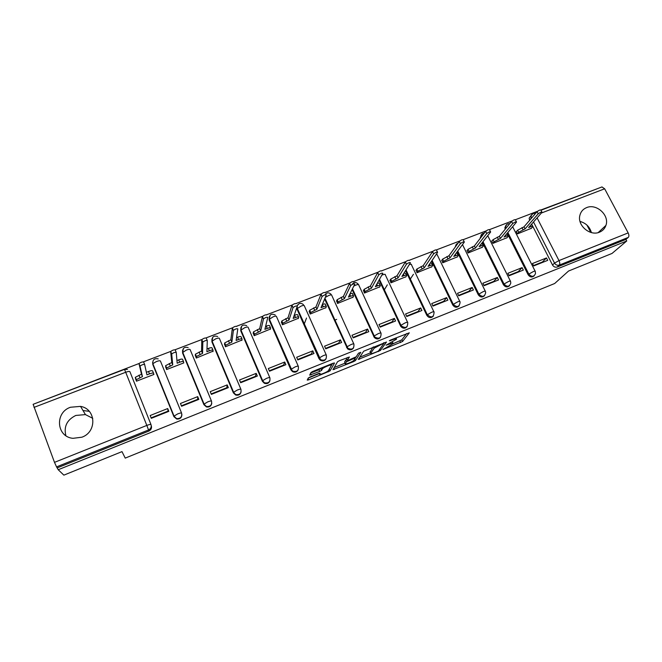 <?xml version="1.0" encoding="UTF-8"?>
<svg xmlns="http://www.w3.org/2000/svg" width="662" height="662" viewBox="0 0 662 662"><rect width="100%" height="100%" fill="white"/><g stroke="black" fill="none" stroke-linecap="round" stroke-linejoin="round"><path stroke-width="0.99" d="M382.95 349.519L402.57 341.476L409.306 332.82L390.679 339.995L389.297 340.789L390.183 340.673L392.442 339.763C395.545 338.58 396.902 338.398 396.513 339.209L386.07 345.216L389.173 344.207C392.235 343.032 393.576 342.842 393.203 343.628L382.95 349.519M599.532 232.163C602.685 230.848 604.811 228.597 605.912 225.419C609.752 215.39 596.503 203.217 586.615 207.611C583.04 209.093 580.789 211.699 579.854 215.456C577.107 225.394 590.09 236.45 599.532 232.163M591.398 232.577C589.718 226.793 585.92 223.086 580.02 221.439M81.914 437.201C97.231 431.864 96.048 408.826 80.549 406.385L70.495 407.246C54.607 412.509 56.369 436.895 72.961 438.327L81.914 437.201M92.779 418.334L85.439 414.602L75.807 415.446C66.936 419.857 63.626 426.601 65.886 435.67M310.147 376.935L308.26 378.035L307.251 380.112L308.715 379.847L330.048 370.902L334.525 363.008L333.085 363.239L312.886 371.39L310.999 372.458L309.667 375.155L319.705 371.432L321.583 370.381L322.427 368.85C323.61 367.253 332.44 363.794 331.381 365.341L328.418 370.621C327.293 372.143 318.695 375.536 319.63 374.088L320.069 373.252L318.621 373.509L310.147 376.935M393.162 343.677L401.809 339.854L402.57 341.476L401.817 339.846L406.683 333.54M626.749 240.976L612.027 253.447L568.559 271.023L554.648 283.526L125.234 458.112L121.99 451.625L63.85 475.142L58.215 469.73L626.749 240.976L625.913 239.412L628.296 237.385L559.316 265.073C557.33 265.636 555.741 264.974 554.541 263.087L533.522 221.969M358.291 359.425L380.443 350.455L386.5 342.031L363.661 351.224L358.291 359.425M380.443 350.455L379.831 349.081L380.443 350.455M353.558 361.659L332.961 369.694L337.529 361.758L339.457 360.674L349.395 357.008L347.368 360.318L348.75 360.095L356.197 356.768L358.481 353.21L360.807 352.3L355.428 360.608L353.558 361.659L353.202 360.881M151.25 425.616L151.292 425.724C151.962 428.099 151.151 429.878 148.859 431.07L148.545 429.961L56.56 466.884L54.491 462.357L33.125 404.308L124.497 369.396L125.697 372.267L33.994 407.387M598.688 188.19L540.97 209.953M537.561 211.261L515.483 219.693M512.024 221.017L489.599 229.582M486.082 230.922L463.292 239.636M459.718 241.001L436.556 249.847M432.931 251.229L409.397 260.224M405.707 261.631L381.784 270.775M378.027 272.206L353.707 281.499M349.892 282.955L325.166 292.405M321.293 293.887L296.146 303.486M292.207 304.992L266.629 314.764M262.624 316.295L236.607 326.234M232.528 327.789L206.072 337.901M201.918 339.49L175 349.776M170.771 351.39L143.373 361.857M139.078 363.496L33.721 404.085M58.215 469.73L56.56 466.884M625.913 239.412L557.272 266.993C555.294 267.547 553.713 266.894 552.53 265.015L531.644 224.112M529.674 220.256L531.396 217.806L530.998 216.035L532.273 213.768M601.932 186.949L604.663 188.794L628.164 232.908C629.09 234.902 629.132 236.392 628.296 237.385M516.666 231.344L516.261 231.501L517.469 233.885L531.363 228.274M546.489 257.948L532.463 263.526L533.688 265.942L547.722 260.356L546.489 257.948L542.41 261.995L533.489 265.553M522.103 267.647L507.862 273.307L509.078 275.756L523.319 270.079L522.103 267.647L518.28 271.61L508.879 275.359M492.114 240.819L491.725 240.968L492.925 243.376L507.034 237.683M497.336 277.494L482.871 283.237L484.088 285.711L498.552 279.943L497.336 277.494L493.778 281.375L483.889 285.305M467.182 250.435L468.009 253.008L482.333 247.224M472.188 287.49L457.508 293.324L458.716 295.823L473.404 289.973L472.188 287.49L468.903 291.28L458.518 295.418M441.877 260.199L442.713 262.789L457.252 256.914M446.651 297.643L431.74 303.568L432.94 306.092L447.86 300.151L446.651 297.643L443.656 301.342L432.749 305.687M416.175 270.113L417.027 272.719L431.789 266.753M420.718 307.954L405.574 313.978L406.766 316.519L421.917 310.486L420.718 307.954L418.012 311.554L406.576 316.113M390.075 280.183L390.936 282.806L405.93 276.749M394.378 318.43L378.987 324.546L380.178 327.119L395.57 320.987L394.378 318.43L391.97 321.931L379.988 326.697M363.562 290.403L364.439 293.051L379.665 286.894M367.617 329.064L351.985 335.278L353.169 337.885L368.8 331.654L367.617 329.064L365.523 332.465L352.97 337.463M336.627 300.796L337.521 303.461L352.987 297.197M326.896 348.353L326.846 347.864M340.425 339.879L324.546 346.193L325.721 348.824L341.609 342.486L340.425 339.879L338.654 343.164L325.53 348.394M309.27 311.347L310.172 314.036L325.886 307.656M306.523 318.025L304.181 324.206M301.078 358.638L301.011 358.159M312.803 350.86L296.659 357.281L297.826 359.938L313.97 353.5L312.803 350.86L311.363 354.038L297.635 359.507M281.474 322.071L282.384 324.777L298.347 318.29M274.862 369.09L274.78 368.61M284.726 362.023L268.317 368.544L269.475 371.233L285.885 364.696L284.726 362.023L283.626 365.085L269.285 370.794M253.223 332.969L254.15 335.692L270.369 329.08M248.25 379.69L248.151 379.218M256.186 373.368L239.512 379.996L240.662 382.719L257.344 376.066L256.186 373.368L255.449 376.314L240.472 382.272M224.509 344.05L225.452 346.789L241.928 340.045M221.232 390.456L221.116 389.984M227.182 384.903L210.226 391.647L211.368 394.387L228.324 387.634L227.182 384.903L226.809 387.717L211.178 393.94M195.323 355.304L196.275 358.068L213.015 351.174M193.792 401.395L193.66 400.924M197.69 396.629L180.453 403.481L181.578 406.261L198.823 399.385L197.69 396.629L197.698 399.318L181.396 405.806M165.657 366.748L166.625 369.537L183.796 362.9L183.606 362.445M165.922 412.5L165.773 412.037M167.701 408.553L150.175 415.521L151.292 418.326L168.827 411.342L167.701 408.553L168.098 411.102L151.11 417.871M135.487 378.391L136.471 381.196L153.932 374.444L153.658 373.773M181.893 414.486C181.777 417.73 180.047 419.253 176.721 419.038L173.907 416.663L152.823 364.539L152.823 363.67L156.406 361.551C158.764 360.716 160.096 360.55 160.427 361.055L181.578 413.063M211.79 403.133C211.294 406.104 209.515 407.378 206.453 406.948L203.888 404.656L182.613 353.111L183.341 348.535M241.117 391.879C240.331 394.618 238.51 395.669 235.664 395.032L233.363 392.847L211.914 341.857L212.767 337.206M269.922 380.716C268.913 383.265 267.059 384.117 264.37 383.281L262.367 381.238L240.745 330.793L241.696 326.085M298.248 369.644C297.039 372.061 295.144 372.731 292.571 371.672L290.891 369.81L269.111 319.912L270.154 315.153M326.118 358.688C324.719 361.005 322.775 361.51 320.284 360.194L318.952 358.572L297.023 309.195L296.915 307.201M353.558 347.84C351.961 350.115 349.958 350.446 347.533 348.833L324.628 298.967M380.567 337.123C378.763 339.383 376.686 339.523 374.353 337.57L352.11 289.551M407.163 326.548C405.119 328.799 402.993 328.749 400.775 326.407L379.078 280.067M433.353 316.105C431.061 318.348 428.885 318.099 426.824 315.369L405.574 270.584M459.147 305.811C456.888 307.938 454.753 307.665 452.742 304.983L431.616 261.134M484.559 295.649C482.333 297.685 480.231 297.387 478.262 294.755L457.227 251.742M509.583 285.636C507.398 287.589 505.329 287.275 503.401 284.693L482.424 242.441M534.242 275.764C532.082 277.643 530.055 277.312 528.152 274.78L507.224 233.223M334.773 320.16L336.693 319.407M586.954 225.113L590.777 232.403M580.086 221.679L581.741 221.944M152.641 362.304L152.823 364.539M182.522 350.512L182.613 353.111M211.931 338.969L211.914 341.857M240.86 327.665L240.745 330.793M269.326 316.585L269.111 319.912M296.708 307.838L297.023 309.195M430.581 254.448L429.986 255.466M456.068 244.626L455.208 247.083M481.15 234.96L480.364 238.179M505.859 225.461L504.858 227.819L505.205 229.201M57.486 467.777L148.859 431.07M531.007 215.638L529.137 218.203L529.526 219.966M83.015 410.539L89.246 411.325M383.687 343.206L384.076 342.668M359.739 357.207L370.588 352.813M377.232 351.613L378.565 350.86L383.819 343.487L382.909 343.619L374.253 348.138L370.761 353.202C370.472 353.947 371.854 353.731 374.907 352.556L377.232 351.613M370.207 351.994L373.02 347.128M345.084 363.14L334.186 367.559M347.285 357.513L346.665 358.763M355.941 357L355.213 358.134L354.931 357.571M345.316 363.661C344.232 365.184 352.871 361.75 353.988 360.219L355.246 358.266L353.889 358.481L346.474 361.791L345.316 363.661L344.72 362.337M346.929 359.342L345.688 360.153L346.441 361.833M344.571 361.998L345.688 360.153M311.024 374.584L309.684 375.131M310.685 373.062L318.952 369.727L321.153 368.055M329.105 369.421L332.547 363.455M308.252 378.06L319.39 373.55M516.36 231.692L517.643 230.202L523.99 226.834L525.049 228.911L518.694 232.271L517.411 233.76M531.048 228.63L532.728 226.71C532.976 226.139 532.289 226.156 530.676 226.743L528.648 227.521L542.029 212.27C541.458 211.84 540.184 212.361 538.198 213.826L525.049 228.911M523.99 226.834L537.097 211.666C539.075 210.202 540.349 209.689 540.92 210.119L541.888 211.997M531.536 224.236L532.521 226.288M491.825 241.167L493.016 239.694L499.363 236.326L500.414 238.419L494.067 241.787L492.867 243.252M506.736 238.03L508.284 236.185C508.532 235.598 507.82 235.606 506.132 236.218L504.072 237.013L516.542 222.043C515.946 221.605 514.664 222.118 512.678 223.599L500.414 238.419M499.363 236.326L511.577 221.422C513.555 219.941 514.846 219.428 515.441 219.875L516.393 221.762M506.869 233.653L508.06 235.746M466.917 250.782L468.026 249.334L474.364 245.958L475.407 248.076L469.06 251.444L467.951 252.892M482.052 247.58L483.459 245.801C483.723 245.188 482.97 245.197 481.216 245.834L479.123 246.645L490.65 231.981C490.029 231.526 488.73 232.039 486.744 233.529L475.407 248.076M474.364 245.958L485.651 231.328C487.629 229.838 488.928 229.325 489.549 229.788L490.501 231.683M481.787 243.252L483.235 245.345M441.628 260.547L442.638 259.115L448.977 255.739L450.019 257.874L443.672 261.25L442.655 262.673M456.995 257.27L458.261 255.565C458.534 254.928 457.748 254.944 455.911 255.598L453.784 256.417L464.343 242.069C463.698 241.597 462.382 242.118 460.396 243.616L450.019 257.874M448.977 255.739L459.312 241.398C461.29 239.892 462.606 239.379 463.251 239.851L464.186 241.762M456.284 253.033L457.219 253.438L458.03 255.093M415.943 270.46L416.861 269.053L423.192 265.669L424.226 267.829L417.896 271.213L416.969 272.612M431.55 267.109L432.675 265.479C432.956 264.817 432.129 264.833 430.217 265.52L428.057 266.356L437.607 252.33C436.937 251.841 435.604 252.354 433.627 253.869L424.226 267.829M410.341 279.033L413.444 274.291M423.192 265.669L432.543 251.626C434.52 250.112 435.844 249.599 436.523 250.087L437.458 252.007M430.358 262.98L431.641 263.327L432.443 264.99M389.868 280.531L390.704 279.124L397.01 275.756L398.036 277.941L391.722 281.3L390.886 282.699M405.707 277.097L406.7 275.541C406.973 274.862 406.112 274.879 404.118 275.591L401.925 276.443L410.448 262.74C409.745 262.251 408.396 262.764 406.418 264.27L398.036 277.941M384.341 289.84L387.303 284.85M397.01 275.756L405.343 262.003C407.312 260.489 408.661 259.984 409.373 260.472M404.002 273.1L405.665 273.373L406.468 275.044M363.372 290.759L364.133 289.335L370.406 286.001L371.432 288.21L365.151 291.537L364.39 292.952M379.467 287.242L380.336 285.719C380.551 285.065 379.64 285.099 377.613 285.827L375.379 286.687L382.859 273.307C382.09 272.843 380.733 273.348 378.78 274.838L371.432 288.21M370.406 286.001L377.704 272.545C379.657 271.056 381.014 270.543 381.784 271.015M377.216 283.394C378.846 282.897 379.549 282.947 379.318 283.535L380.12 285.264M336.47 301.152L337.14 299.704L343.388 296.411L344.406 298.645L338.15 301.93L337.479 303.37M352.813 297.544L353.558 296.063C353.715 295.426 352.755 295.484 350.678 296.22L348.419 297.097L354.807 284.048C353.98 283.601 352.606 284.114 350.67 285.579L344.406 298.645M343.388 296.411L349.61 283.262C351.53 281.797 352.912 281.284 353.748 281.731M349.999 293.87C351.861 293.249 352.714 293.249 352.54 293.854L353.367 295.649M309.129 311.711L309.708 310.246L315.931 306.994L316.941 309.245L310.718 312.497L310.13 313.953M325.729 308.02L326.358 306.572C326.44 305.96 325.431 306.026 323.321 306.779L321.02 307.673L326.292 294.962C325.406 294.549 324.008 295.062 322.096 296.502L316.941 309.245M315.931 306.994L321.037 294.16C322.94 292.712 324.339 292.199 325.232 292.629M322.32 304.528C324.43 303.784 325.431 303.717 325.348 304.338L326.184 306.192M281.358 322.444L281.838 320.962L288.036 317.743L289.037 320.019L282.839 323.238L282.351 324.711M298.223 318.654L298.711 317.255C298.736 316.651 297.668 316.742 295.517 317.512L293.183 318.414L297.296 306.067C296.344 305.678 294.921 306.192 293.034 307.607L289.037 320.019M288.036 317.743L291.983 305.24C293.87 303.817 295.285 303.304 296.237 303.709M294.201 315.369L294.516 315.244C296.667 314.475 297.735 314.392 297.71 314.988L298.562 316.916M253.141 333.358L253.505 331.852L259.678 328.666L260.679 330.967L254.498 334.153L254.125 335.651M270.27 329.461L270.626 328.104C270.576 327.524 269.459 327.632 267.266 328.418L264.891 329.337L267.804 317.363C266.786 316.99 265.346 317.503 263.476 318.902L260.679 330.967M259.678 328.666L262.433 316.51C264.295 315.104 265.743 314.591 266.753 314.971M265.611 326.383L266.265 326.126C268.458 325.34 269.583 325.241 269.633 325.82L270.501 327.814M224.468 344.472L224.708 342.924L230.864 339.763L231.849 342.089L225.692 345.25L225.444 346.78M241.862 340.45L242.077 339.126C241.961 338.58 240.786 338.704 238.543 339.507L236.127 340.442L237.807 328.849C236.723 328.509 235.258 329.022 233.405 330.396L231.849 342.089M230.864 339.763L232.37 327.971C234.224 326.598 235.689 326.076 236.764 326.432M236.541 337.579L237.55 337.19C239.793 336.387 240.968 336.263 241.092 336.817L241.978 338.886M195.331 355.784L195.422 354.178L201.562 351.05L202.547 353.4L196.399 356.528L196.3 358.059M212.982 351.613L213.056 350.339C212.874 349.809 211.633 349.958 209.349 350.777L206.9 351.721L207.289 340.533C206.139 340.218 204.649 340.731 202.82 342.089L202.547 353.4M201.562 351.05L201.794 339.639C203.623 338.282 205.112 337.761 206.263 338.092L207.239 340.417M206.991 348.957L208.365 348.427C210.648 347.616 211.89 347.467 212.08 348.005L212.982 350.148M165.74 367.36L165.657 365.623L171.781 362.528L172.749 364.903L166.625 368.006L166.675 369.52M183.639 362.958L183.564 361.733C183.3 361.229 182 361.394 179.667 362.23L177.176 363.198L176.241 352.424C175.025 352.134 173.502 352.656 171.69 353.988L172.749 364.903M171.781 362.528L170.672 351.505C172.484 350.173 173.998 349.652 175.223 349.95L176.208 352.341M176.944 360.533L178.699 359.863C181.024 359.027 182.323 358.862 182.588 359.375L183.506 361.601M135.801 379.508L135.379 377.266L141.486 374.195L142.454 376.604L136.339 379.674L136.546 381.163M153.799 374.493L153.567 373.318C153.228 372.838 151.863 373.029 149.488 373.881L146.956 374.866L144.647 364.522C143.356 364.257 141.809 364.787 140.013 366.094L142.454 376.604M141.486 374.195L139.003 363.587C140.799 362.271 142.347 361.75 143.637 362.015L144.63 364.481M146.385 372.309L148.52 371.481C150.903 370.629 152.26 370.447 152.608 370.935L153.534 373.244M54.491 462.357L146.823 425.426L125.697 372.267C128.105 371.407 129.512 371.217 129.917 371.705L150.977 424.549M552.53 265.015L554.541 263.087L558.985 260.58L628.164 232.908M531.545 218.096L532.711 216.739M537.105 217.897L558.985 260.58C559.911 262.624 560.019 264.121 559.316 265.073L557.272 266.993M604.663 188.794L541.359 213.04M173.907 416.663L152.723 364.009M203.888 404.656L182.58 352.556L186.32 350.082C188.629 349.263 189.911 349.114 190.151 349.644L211.476 401.04M233.363 392.847L211.948 341.286L215.746 338.803C218.005 338.001 219.23 337.877 219.395 338.431L240.877 389.215M262.367 381.238L240.836 330.206L244.692 327.707C246.909 326.92 248.068 326.813 248.167 327.392L269.79 377.588M290.891 369.81L269.26 319.299L273.166 316.792C275.342 316.022 276.443 315.931 276.476 316.535L298.239 366.152M318.952 358.572L319.216 358.043L297.23 308.566L301.185 306.051C303.32 305.298 304.371 305.223 304.33 305.844L326.225 354.898M346.565 347.509L346.888 346.962L324.901 298.322M325.282 297.395L328.757 295.484C330.851 294.739 331.844 294.689 331.745 295.326L353.765 343.835M373.749 336.627L374.121 336.056L352.432 288.889M353.831 286.042L355.891 285.082C357.952 284.354 358.895 284.321 358.73 284.974L380.873 332.945M400.493 325.911L400.915 325.323L379.458 279.389M381.817 275.169L382.611 274.838C384.622 274.126 385.516 274.109 385.292 274.788L407.552 322.228M426.824 315.36L427.304 314.756L406.005 269.889L427.304 314.756L431.541 312.307C433.511 311.57 434.33 311.488 434.007 312.067L434.057 312.207C433.767 317.363 431.516 318.215 427.304 314.764L426.824 315.369M452.742 304.983L453.271 304.363L432.096 260.431M478.262 294.755L478.841 294.118L457.756 251.03M503.401 284.693L504.022 284.039L483.003 241.704M528.152 274.78L528.822 274.109L507.845 232.478M535.508 273.547C533.92 276.981 531.694 277.171 528.822 274.109L533.208 271.627C534.863 270.99 535.55 270.932 535.26 271.437L535.508 273.547M505.818 228.448L505.478 227.066L506.753 224.484M510.807 283.055C509.426 286.894 507.158 287.217 504.022 284.039L508.375 281.565C510.104 280.903 510.824 280.837 510.518 281.358L510.807 283.055M480.935 237.435L482.077 233.934M485.685 292.654C484.576 296.924 482.292 297.412 478.841 294.118L483.161 291.652C484.965 290.966 485.718 290.899 485.403 291.437L485.685 292.654M455.729 246.355L457.012 243.533M460.107 302.36C459.362 307.077 457.086 307.747 453.271 304.363L457.55 301.897C459.436 301.185 460.222 301.111 459.908 301.673L460.107 302.36M430.457 254.746L431.293 253.496M407.726 322.601C407.767 327.624 405.591 328.691 401.197 325.82L400.949 325.29L405.119 322.882C407.138 322.121 408.007 322.03 407.726 322.601M381.031 333.284C381.238 338.075 379.136 339.316 374.725 336.999L374.171 335.982L378.275 333.623C380.336 332.854 381.254 332.738 381.031 333.284M353.913 344.149C354.236 348.709 352.225 350.09 347.856 348.278L346.962 346.855L351.001 344.546C353.094 343.752 354.071 343.619 353.913 344.149M326.349 355.18C326.771 359.54 324.843 361.038 320.549 359.665L319.307 357.902L323.279 355.635C325.423 354.824 326.44 354.675 326.349 355.18M297.147 305.836L298.148 304.412M298.347 366.392C298.835 370.571 296.973 372.168 292.778 371.167L291.09 369.305L295.103 366.913C297.288 366.086 298.372 365.912 298.347 366.392M269.881 377.795C270.41 381.817 268.623 383.488 264.51 382.793L262.508 380.749L266.472 378.374C268.698 377.53 269.831 377.34 269.881 377.795M240.943 389.38C241.498 393.278 239.768 395.007 235.746 394.577L233.446 392.384L237.352 390.017C239.627 389.165 240.819 388.95 240.943 389.38M211.526 401.164C212.097 404.954 210.408 406.733 206.47 406.509L203.896 404.217L207.752 401.867C210.069 400.99 211.327 400.758 211.526 401.164M181.611 413.138C182.191 416.845 180.544 418.674 176.671 418.624L173.858 416.241L177.656 413.916C180.014 413.022 181.33 412.757 181.611 413.138M485.229 291.073L462.49 244.592M459.718 301.293L437.226 254.82L436.2 254.398M433.817 311.678L411.45 264.742C411.731 264.105 411.003 264.064 409.282 264.618M150.994 424.582C151.664 426.973 150.853 428.761 148.545 429.961L146.823 425.426C149.248 424.507 150.638 424.226 150.994 424.582M535.004 214.091L533.167 213.23M392.549 342.221L392.98 343.139M395.901 337.893L396.273 338.704M399.889 340.955L400.642 342.568M378.316 351.059L378.54 351.53M359.127 358.134L359.615 359.209M383.538 342.883L383.77 343.379M373.575 346.896L374.187 348.229M370.008 351.547L370.761 353.202M333.805 368.221L334.351 369.446M346.607 358.63L347.368 360.318M354.758 359.027L355.453 360.567M348.179 360.302L348.361 360.716M319.274 373.269L319.63 374.088M321.79 367.799L322.32 368.999M320.863 368.61L321.624 370.323M318.952 369.727L319.705 371.432M310.511 373.426L311.157 374.891M329.345 369.189L330.081 370.852M327.839 371.125L328.203 371.945M308.078 378.407L308.715 379.847M521.954 227.62L523.005 229.697M517.643 230.202L518.694 232.271M530.188 225.775L530.676 226.743M537.097 211.666L538.198 213.826M497.294 237.12L498.345 239.222M493.016 239.694L494.067 241.787M505.611 235.167L506.132 236.218M511.577 221.422L512.678 223.599M472.263 246.769L473.305 248.887M468.026 249.334L469.06 251.444M480.653 244.7L481.216 245.834M485.651 231.328L486.744 233.529M446.842 256.558L447.884 258.701M442.638 259.115L443.672 261.25M455.307 254.357L455.911 255.598M459.312 241.398L460.396 243.616M421.024 266.505L422.066 268.664M416.861 269.053L417.896 271.213M429.555 264.146L430.217 265.52M432.543 251.626L433.627 253.869M394.809 276.608L395.835 278.793M390.688 279.149L391.705 281.325M403.398 274.076L404.118 275.591M405.334 262.02L406.41 264.287M368.171 286.869L369.197 289.071M364.092 289.402L365.11 291.603M376.819 284.122L377.613 285.827M377.679 272.587L378.755 274.879M341.12 297.288L342.13 299.522M337.082 299.812L338.092 302.038M349.793 294.284L350.678 296.22M349.569 283.328L350.637 285.645M313.623 307.88L314.632 310.139M309.634 310.395L310.635 312.646M322.311 304.553L323.321 306.779M320.987 294.251L322.046 296.593M285.686 318.645L286.696 320.921M281.747 321.144L282.74 323.42M294.516 315.244L295.517 317.512M291.925 305.356L292.976 307.722M257.295 329.585L258.296 331.885M253.405 332.076L254.398 334.368M266.265 326.126L267.266 328.418M262.367 316.651L263.41 319.043M228.44 340.698L229.424 343.024M224.6 343.181L225.585 345.498M237.55 337.19L238.543 339.507M232.304 328.137L233.338 330.561M199.096 352.002L200.081 354.352M195.315 354.468L196.291 356.818M208.365 348.427L209.349 350.777M201.72 339.821L202.746 342.271M169.273 363.496L170.242 365.871M165.541 365.945L166.51 368.32M178.699 359.863L179.667 362.23M170.597 351.712L171.615 354.195M138.946 375.18L139.905 377.58M135.271 377.613L136.231 380.013M148.52 371.481L149.488 373.881M138.929 363.819L139.939 366.326M598.167 232.61L605.912 225.419M85.439 414.602L80.549 406.385M504.858 227.819L505.478 227.066C505.909 224.658 507.307 223.549 509.674 223.748M512.653 226.718L535.086 271.089M480.24 237.608L480.811 236.864C480.951 234.605 482.11 233.347 484.278 233.107M400.775 326.407L401.197 325.82L379.483 279.347M374.353 337.57L374.725 336.999L352.482 288.806M347.533 348.833L347.856 348.278L324.959 298.19M320.284 360.194L320.549 359.665L297.312 308.409L297.122 306.58M292.571 371.672L269.351 319.101C269.293 314.607 271.271 313.242 275.268 315.004M264.37 383.281L262.624 380.551L240.935 329.974C240.811 325.63 242.731 324.19 246.686 325.663M235.664 395.032L233.57 392.152L212.055 341.021C211.881 336.817 213.752 335.32 217.657 336.528M206.453 406.948L204.028 403.961L182.687 352.25C182.48 348.171 184.309 346.623 188.165 347.608M176.721 419.038L173.982 415.968L152.823 363.67C152.599 359.698 154.387 358.101 158.201 358.895M487.745 235.672L510.344 281.002M458.278 242.83L455.77 246.297M437.003 254.332L436.63 253.769M431.136 253.736L430.83 254.191M358.341 284.321C356.057 281.83 353.938 281.929 351.994 284.602M331.099 294.342C328.799 292.199 326.755 292.381 324.959 294.888M303.403 304.57C300.821 302.633 298.777 303.08 297.271 305.902M529.137 218.203L533.266 213.189L537.023 211.757M127.468 369.437L124.497 369.396M602.031 186.916L540.986 210.243M373.674 346.863L374.253 348.138M345.713 360.111L346.474 361.791M354.733 359.069L355.428 360.608M321.939 367.741L322.427 368.85M320.822 368.668L321.583 370.381M329.312 369.239L330.048 370.902M390.704 279.124L391.722 281.3M405.343 262.003L406.418 264.27M364.133 289.335L365.151 291.537M377.704 272.545L378.78 274.838M337.14 299.704L338.15 301.93M349.61 283.262L350.67 285.579M309.708 310.246L310.718 312.497M321.037 294.16L322.096 296.502M281.838 320.962L282.839 323.238M291.983 305.24L293.034 307.607M253.505 331.852L254.498 334.153M262.433 316.51L263.476 318.902M224.708 342.924L225.692 345.25M232.37 327.971L233.405 330.396M195.422 354.178L196.399 356.528M201.794 339.639L202.82 342.089M165.657 365.623L166.625 368.006M170.672 351.505L171.69 353.988M135.379 377.266L136.339 379.674M139.003 363.587L140.013 366.094"/></g></svg>
